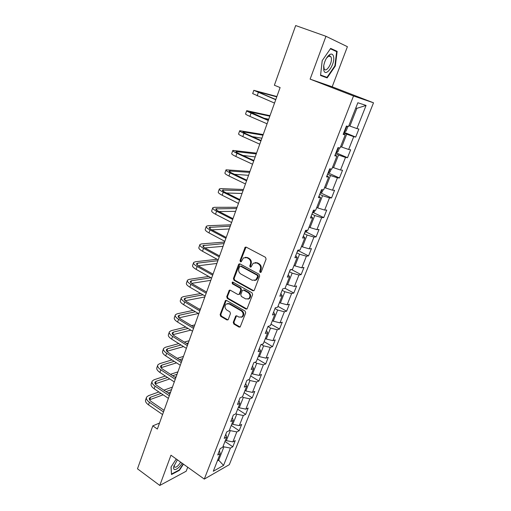 <?xml version="1.0" encoding="UTF-8"?>
<svg xmlns="http://www.w3.org/2000/svg" width="511" height="511" viewBox="0 0 511 511"><rect width="100%" height="100%" fill="white"/><g stroke="black" fill="none" stroke-linecap="round" stroke-linejoin="round"><path stroke-width="0.77" d="M260.125 272.44L261.198 271.999L266.09 259.096L265.471 257.301L246.238 247.158L245.178 247.222L240.029 260.578L240.451 261.811L241.198 261.766L243.46 257.889L246.883 257.678L248.461 258.528C250.428 259.856 251.073 261.747 250.409 264.193L249.79 265.848L250.218 267.087L250.99 267.036L253.22 263.197L256.752 262.961L258.355 263.817C260.348 265.164 261 267.068 260.323 269.527L259.697 271.188L260.125 272.44M255.078 262.552L257.429 262.865L259.032 263.721C261.025 265.068 261.677 266.972 261 269.425L260.374 271.086L260.917 272.382M246.021 247.075L240.732 260.495L241.218 261.753M245.306 257.282L247.573 257.601L249.151 258.445C251.118 259.773 251.763 261.658 251.099 264.104L250.479 265.752L250.997 267.029M329.997 55.98L329.985 56.421M233.246 322.281L233.84 324.031L239.027 327.085L240.17 327.014L245.689 312.86L245.088 311.09L226.558 300.455L225.485 300.506L220.12 314.578L220.701 316.309L226.858 319.924L227.957 319.867L228.302 319.381L230.467 313.575L229.873 311.831L226.801 310.043C224.655 308.139 224.457 306.127 226.201 304.026L229.088 303.873L241.275 310.886C243.428 312.764 243.658 314.77 241.959 316.903L238.931 317.095L236.893 315.907L235.775 315.977L233.246 322.281L233.949 322.102L234.536 323.846L240.138 327.04M170.974 455.212L159.79 485.45L137.485 468.811L152.815 425.855L157.356 429.055L280.111 87.547L274.375 85.241L295.677 25.55L325.967 36.294L310.12 79.135L353.516 95.979L204.291 479.088L170.974 455.212M252.804 290.727L253.941 290.644L254.318 290.127L259.677 276.01L259.058 274.222L240.049 263.919L238.988 263.983L238.567 264.545L233.418 278.521L234.012 280.271L252.804 290.727L253.846 290.714M252.626 294.579L247.005 308.97L245.861 309.046L227.306 298.424L226.718 296.687L229.267 290.286L230.333 290.229L237.845 294.47L238.944 294.406L239.314 293.882L240.783 289.948L240.189 288.191L232.339 283.797L232.198 282.2L232.939 282.155L252.019 292.803L252.626 294.579M353.516 95.979L373.515 102.807L229.343 464.646L204.291 479.088M224.981 441.472L232.812 446.78L235.252 440.623L232.875 441.881L236.823 431.91L239.186 430.703L241.665 424.456L239.308 425.631L243.319 415.513L245.663 414.383L248.18 408.04L245.836 409.145L249.905 398.874L252.236 397.826L254.785 391.388L252.466 392.403L256.592 381.979L258.905 381.014L261.491 374.48L259.192 375.413L263.382 364.828L265.675 363.953L268.301 357.323L266.02 358.16L270.274 347.416L272.548 346.63L275.218 339.898L272.957 340.645L277.275 329.736L279.523 329.046L282.238 322.205L279.996 322.863L284.384 311.78L286.607 311.18L289.367 304.243L287.15 304.799L291.609 293.544L293.806 293.046L296.604 285.994L294.413 286.447L298.941 275.014L301.12 274.624L303.956 267.457L301.797 267.815L306.396 256.196L308.542 255.909L311.429 248.627L309.289 248.876L313.965 237.072L316.085 236.893L319.017 229.503L316.909 229.637L321.655 217.641L323.75 217.577L326.733 210.059L324.651 210.085L329.474 197.891L331.543 197.942L334.571 190.303L332.52 190.207L337.426 177.815L339.457 177.988L342.536 170.227L340.518 170.01L345.506 157.407L347.506 157.707L350.635 149.819L348.649 149.468L353.721 136.661L355.688 137.089L358.869 129.066L356.914 128.587L366.08 105.432L357.841 102.749L348.508 126.543L346.426 126.032L343.162 134.38L345.257 134.834L343.411 133.741M232.812 446.78L230.429 448.07L223.562 465.406L213.291 471.27L220.228 453.583L217.712 454.943L220.19 448.601L222.707 447.272L226.692 437.097L224.195 438.374L226.712 431.936L229.209 430.69L233.259 420.355L230.774 421.556L233.335 415.015L235.814 413.853L239.927 403.364L237.462 404.476L240.061 397.833L242.521 396.76L246.698 386.105L244.252 387.127L246.89 380.388L249.33 379.398L253.571 368.584L251.144 369.51L253.826 362.663L256.241 361.769L260.553 350.782L258.144 351.619L260.872 344.657L263.267 343.865L267.643 332.706L265.26 333.44L268.026 326.369L270.402 325.673L274.848 314.335L272.491 314.968L275.301 307.782L277.652 307.194L282.168 295.671L279.836 296.201L282.692 288.9L285.017 288.415L289.609 276.707L287.297 277.122L290.203 269.706L292.503 269.329L297.172 257.429L294.885 257.736L297.836 250.192L300.11 249.93L304.856 237.839L302.595 238.03L305.597 230.359L307.846 230.218L312.668 217.922L310.439 217.993L313.492 210.193L315.709 210.174L320.608 197.668L318.41 197.616L321.515 189.69L323.699 189.792L328.688 177.081L326.523 176.895L329.678 168.828L331.831 169.064L336.902 156.136L334.769 155.817L337.982 147.615L340.096 147.986L345.257 134.834M229.445 430.077L230.289 430.639L226.354 440.642L225.523 440.08M226.354 440.642L232.875 441.881M230.289 430.639L236.823 431.91M226.692 437.097L225.817 434.229M235.903 413.629L236.746 414.178L232.761 424.334L231.917 423.779M232.761 424.334L239.308 425.631M236.746 414.178L243.319 415.513M233.259 420.355L232.333 417.57M242.323 396.843L243.313 397.475L239.263 407.784L238.407 407.235M239.263 407.784L245.836 409.145M243.313 397.475L249.905 398.874M239.927 403.364L238.95 400.669M248.627 379.686L249.968 380.516L245.861 390.985L244.999 390.436M245.861 390.985L252.466 392.403M249.968 380.516L256.592 381.979M246.698 386.105L245.67 383.499M254.976 362.235L256.733 363.302L252.555 373.931L251.687 373.388M252.555 373.931L259.192 375.413M256.733 363.302L263.382 364.828M253.571 368.584L252.491 366.074M261.351 344.497L263.593 345.826L259.358 356.614L258.477 356.078M259.358 356.614L266.02 358.16M263.593 345.826L270.274 347.416M260.553 350.782L259.416 348.368M267.949 326.567L270.568 328.075L266.263 339.029L265.369 338.506M266.263 339.029L272.957 340.645M270.568 328.075L277.275 329.736M267.643 332.706L266.455 330.387M274.995 308.561L277.645 310.043L273.276 321.17L272.369 320.653M273.276 321.17L279.996 322.863M277.645 310.043L284.384 311.78M274.848 314.335L273.602 312.125M282.155 290.274L284.838 291.736L280.398 303.036L279.479 302.525M280.398 303.036L287.15 304.799M284.838 291.736L291.609 293.544M282.168 295.671L280.865 293.57M289.424 271.692L292.145 273.136L287.636 284.614L286.703 284.116M287.636 284.614L294.413 286.447M292.145 273.136L298.941 275.014M289.609 276.707L288.242 274.714M296.808 252.824L299.567 254.235L294.981 265.899L294.042 265.407M294.981 265.899L301.797 267.815M299.567 254.235L306.396 256.196M297.172 257.429L295.741 255.557M304.313 233.642L307.105 235.034L302.448 246.883L301.496 246.404M302.448 246.883L309.289 248.876M307.105 235.034L313.965 237.072M304.856 237.839L303.362 236.082M311.94 214.154L314.77 215.514L310.036 227.561L309.072 227.088M310.036 227.561L316.909 229.637M314.77 215.514L321.655 217.641M312.668 217.922L311.103 216.287M319.688 194.352L322.556 195.681L317.753 207.926L316.769 207.46M317.753 207.926L324.651 210.085M322.556 195.681L329.474 197.891M320.608 197.668L318.979 196.167M327.57 174.219L330.476 175.522L325.59 187.971L324.594 187.511M325.59 187.971L332.52 190.207M330.476 175.522L337.426 177.815M328.688 177.081L326.989 175.707M335.58 153.754L338.525 155.025L333.555 167.678L332.546 167.231M333.555 167.678L340.518 170.01M338.525 155.025L345.506 157.407M336.902 156.136L335.127 154.903M343.724 132.943L346.714 134.182L341.661 147.053L340.639 146.619M341.661 147.053L348.649 149.468M346.714 134.182L353.721 136.661M366.08 105.432L356.87 108.326L349.894 126.076L348.86 125.649M349.894 126.076L356.914 128.587M310.12 79.135L332.182 86.793L347.41 46.693L325.967 36.294M159.79 485.45L186.202 471.206L187.716 467.214M332.182 86.793L373.515 102.807M159.509 423.057L152.815 425.855M356.87 108.326L355.784 107.993M217.865 459.613L218.682 460.187L223.92 446.85L223.09 446.288M217.347 460.922L218.682 460.187L223.562 465.406M223.92 446.85L230.429 448.07M220.228 453.583L219.398 450.632M343.999 132.234L355.688 137.089M336.091 152.783L347.506 157.707M328.547 173.108L339.457 177.988M320.882 193.005L331.543 197.942M313.326 212.576L323.75 217.577M305.878 231.841L316.085 236.893M298.545 250.799L308.542 255.909M291.404 269.508L301.12 274.624M285.061 288.306L293.806 293.046M277.971 306.37L286.607 311.18M270.996 324.159L279.523 329.046M264.123 341.68L272.548 346.63M257.352 358.933L265.675 363.953M250.684 375.936L258.905 381.014M244.117 392.678L252.236 397.826M237.647 409.183L245.663 414.383M231.266 425.446L239.186 430.703M322.211 60.624L320.544 75.475L327.155 77.908L335.312 66.015L337.151 51.362L330.662 48.398L322.211 60.624M176.25 458.993L171.019 467.022L171.492 474.527L179.425 470.318L183.436 464.141M320.557 75.404L322.249 76.03L322.473 75.711M332.156 49.599L330.413 48.756M332.163 49.554L337.151 51.362M334.877 65.849L335.312 66.015M322.249 76.03L327.155 77.908M179.061 470.056L179.425 470.318M239.793 263.823L234.121 278.406L234.715 280.156L253.488 290.593M257.678 276.515L257.244 275.269L240.579 266.212L239.831 266.257L238.905 268.371C238.254 270.785 238.893 272.663 240.828 273.998L252.166 280.226L255.775 279.971L257.678 276.515L258.355 276.406L257.927 275.161L257.244 275.269M240.483 266.167L241.275 266.116L257.927 275.161M254.682 280.526L256.452 279.856L257.697 278.144L257.014 278.259M258.355 276.406L257.697 278.144M230.027 290.114L227.427 296.546L228.015 298.283L246.941 309.021M238.873 294.457L240.01 293.748L241.479 289.82L240.885 288.063L233.042 283.675L232.339 283.797M232.856 282.117L233.042 283.675M245.721 298.922L248.742 298.724C250.518 296.552 250.301 294.515 248.103 292.618L243.728 290.171L242.623 290.242L242.24 290.765L240.77 294.706L241.364 296.463L245.721 298.922M247.995 299.146L249.432 298.577C251.201 296.406 250.99 294.374 248.787 292.484L248.103 292.618M243.396 290.05L244.418 290.037L248.787 292.484M236.51 315.772L233.949 322.102M241.301 317.293L242.648 316.724C244.347 314.597 244.124 312.591 241.965 310.72L241.275 310.886M227.574 303.502L229.797 303.719L241.965 310.72M226.239 300.334L220.835 314.406L221.416 316.137L227.938 319.886M347.41 126.274L347.691 127.047L346.119 131.059L344.075 132.036M345.085 129.455L345.685 127.935M276.879 96.534L253.826 90.319L275.729 99.728M253.801 90.39L252.677 93.602L274.522 103.081M275.806 99.524L257.014 91.52L276.764 96.854M323.789 70.333C325.724 78.017 335.689 63.492 333.479 56.261C332.891 54.275 331.754 53.649 330.068 54.383C326.899 56.478 324.76 60.362 323.661 66.034L323.789 70.333M323.706 65.708L324.191 68.94C326.274 73.079 332.795 62.508 331.217 57.564L330.898 56.759L328.63 56.159L326.459 58.184M329.959 55.967L329.946 56.408M330.387 48.794L336.66 51.643L334.884 65.842L326.976 77.372L320.601 75.021M177.362 459.791L173.778 466.639C172.463 472.03 178.569 469.392 182.095 463.183M171.453 473.965L171.102 466.894M183.149 463.937L179.24 469.96L171.549 474.036M174.155 465.336L174.283 466.901C175.822 467.929 177.956 466.351 180.69 462.174M339.521 147.883L338.02 151.71L335.97 152.757M336.96 150.215L337.554 148.701M331.243 169L330.061 172.022L327.992 173.133M328.969 170.636L329.557 169.141M269.993 115.684L246.711 110.67C246.468 110.938 247.924 111.756 251.067 113.123L268.262 120.5M246.672 110.785L245.58 113.902C245.337 114.183 246.781 115.013 249.924 116.387L267.081 123.796M268.377 120.187L249.873 111.858L269.821 116.169M263.619 118.143L268.716 119.235M263.216 134.553L239.71 130.701C239.435 131.072 240.847 131.959 243.951 133.371L260.917 140.934M239.659 130.848L238.599 133.876C238.318 134.265 239.723 135.166 242.821 136.584L259.754 144.179M261.07 140.519L245.689 133.658L242.846 131.876L262.986 135.191M252.389 136.648L261.9 138.213M323.105 189.76L322.23 192.002L320.148 193.177M321.112 190.724L321.815 189.702M315.102 210.181L314.521 211.663L312.432 212.902M313.377 210.481L313.767 210.193M307.232 230.257L306.932 231.01L304.837 232.307M256.535 153.14L232.818 150.413C232.511 150.886 233.885 151.844 236.944 153.294L253.692 161.042M232.754 150.598L231.726 153.543C231.413 154.028 232.78 154.999 235.833 156.455L252.543 164.229M253.878 160.524L238.694 153.504C236.65 152.54 235.731 151.895 235.935 151.582L256.247 153.932M242.949 155.465L255.181 156.909M249.949 171.453L226.034 169.818C225.696 170.387 227.031 171.415 230.052 172.903L246.583 180.824M225.958 170.042L224.961 172.903C224.61 173.485 225.945 174.526 228.96 176.014L245.452 183.966M246.8 180.211L231.815 173.031C229.797 172.041 228.902 171.357 229.126 170.974L249.611 172.392M234.453 174.296L248.557 175.324M243.466 189.498L220.944 188.61L219.36 188.929C218.983 189.587 220.286 190.68 223.269 192.2L239.582 200.293M219.27 189.185L218.299 191.964C217.916 192.641 219.213 193.739 222.189 195.266L238.471 203.384M239.838 199.59L225.038 192.257C223.052 191.242 222.176 190.514 222.426 190.073L243.076 190.577M226.545 193.005L242.035 193.471M237.072 207.281L214.39 207.319L212.78 207.741C212.378 208.494 213.643 209.651 216.587 211.203L232.697 219.462M212.685 208.028L211.739 210.73C211.33 211.497 212.589 212.659 215.527 214.224L231.598 222.502M232.978 218.663L218.369 211.184C216.409 210.149 215.559 209.376 215.827 208.871L236.631 208.501M219.047 211.528L235.609 211.35M230.774 224.808L207.945 225.741L206.31 226.271C205.869 227.108 207.108 228.328 210.008 229.912L225.913 238.324M206.195 226.59L205.281 229.209C204.841 230.065 206.067 231.291 208.961 232.882L224.834 241.32M226.232 237.443L211.803 229.822C209.868 228.762 209.044 227.951 209.331 227.389L230.282 226.162M211.841 229.841L229.273 228.973M224.565 242.08L201.59 243.888L199.929 244.514C199.462 245.44 200.663 246.717 203.531 248.333L219.238 256.899M199.807 244.865L198.913 247.413C198.447 248.352 199.641 249.636 202.503 251.265L218.178 259.85M219.583 255.928L205.339 248.174C203.423 247.094 202.624 246.245 202.931 245.625L224.029 243.568M204.898 247.924L223.032 246.334M217.111 259.262L195.33 261.76L193.65 262.488C193.158 263.497 194.321 264.832 197.15 266.48L212.665 275.186M193.516 262.865L192.647 265.343C192.155 266.365 193.318 267.707 196.141 269.361L211.618 278.093M213.042 274.139L198.971 266.25C197.08 265.152 196.301 264.264 196.626 263.587L197.738 263.101L217.858 260.725M198.172 265.765L216.881 263.452M208.712 276.451L189.166 279.37L187.46 280.194C186.943 281.286 188.08 282.672 190.871 284.352L206.189 293.199M187.313 280.603L186.477 283.005C185.953 284.11 187.083 285.502 189.868 287.188L205.16 296.054M206.597 292.068L192.698 284.059C190.833 282.934 190.073 282.008 190.418 281.28L191.542 280.737L211.024 277.754M191.638 283.362L210.813 280.328M200.746 293.499L183.091 296.719L181.36 297.632C180.817 298.807 181.922 300.244 184.682 301.95L199.814 310.931M181.207 298.073L180.396 300.404C179.846 301.586 180.945 303.036 183.698 304.748L198.798 313.754M200.248 309.73L186.521 301.599C184.675 300.455 183.934 299.497 184.299 298.711L185.436 298.105L203.039 294.828M185.257 300.717L204.834 296.968M193.139 310.375L177.106 313.818L175.356 314.821C174.788 316.066 175.861 317.555 178.582 319.292L193.535 328.407M175.19 315.287L174.398 317.555C173.829 318.807 174.896 320.308 177.611 322.051L192.538 331.179M193.995 327.123L180.428 318.877C178.614 317.721 177.892 316.724 178.269 315.887L179.425 315.223L195.413 311.729M179.016 317.823L198.377 313.499M200.587 308.778L199.162 309.085M185.832 327.078L171.204 330.668L169.435 331.76C168.841 333.076 169.888 334.616 172.577 336.379L187.345 345.615M169.262 332.246L168.496 334.45C167.895 335.778 168.937 337.33 171.619 339.093L186.362 348.349M187.831 344.261L174.43 335.899C172.635 334.724 171.932 333.696 172.328 332.814L173.497 332.093L188.086 328.458M172.903 334.686L190.82 330.132M194.8 324.881L191.593 325.667M178.786 343.59L165.392 347.276L163.603 348.451C162.983 349.837 163.999 351.427 166.656 353.216L181.252 362.574M163.424 348.962L162.677 351.102C162.051 352.501 163.066 354.097 165.717 355.892L180.287 365.269M181.763 361.149L168.521 352.679C166.746 351.491 166.062 350.425 166.477 349.498L167.653 348.719L181.015 344.989M166.905 351.312L183.558 346.586M186.528 343.449L188.304 342.958M189.096 340.754L184.318 342.07M171.958 359.91L159.656 363.647L157.848 364.899C157.209 366.361 158.199 367.997 160.824 369.811L175.247 379.277M157.663 365.442L156.934 367.518C156.289 368.987 157.279 370.628 159.892 372.442L174.296 381.934M175.784 377.789L162.696 369.217C160.939 368.009 160.282 366.917 160.71 365.94L161.898 365.11L174.168 361.328M161.016 367.703L176.538 362.855M179.489 359.693L182.638 358.722M183.462 356.416L177.291 358.294M165.334 376.032L154.009 379.782L152.182 381.117C151.518 382.643 152.482 384.323 155.069 386.163L169.326 395.744M151.984 381.685L151.282 383.697C150.617 385.23 151.575 386.916 154.156 388.762L168.387 398.363M169.888 394.192L156.954 385.511C155.223 384.291 154.578 383.167 155.018 382.145L156.219 381.263L167.525 377.469M155.229 383.863L169.735 378.932M174.864 377.188L176.154 376.748M172.661 375.745L177.042 374.276M177.911 371.867L170.489 374.327M299.491 250.007L297.364 251.406M291.232 269.533L290.005 270.204M158.895 391.956L148.439 395.693L146.593 397.104C145.91 398.695 146.849 400.42 149.404 402.278L163.494 411.968M146.389 397.692L145.705 399.647C145.015 401.244 145.948 402.975 148.503 404.84L162.568 414.549M164.076 410.352L151.294 401.582C149.582 400.343 148.957 399.187 149.41 398.126L150.624 397.188L161.054 393.413M149.538 399.8L163.13 394.811M168.106 392.991L170.655 392.058M166.037 391.611L171.53 389.618M172.431 387.108L163.89 390.168M261 269.425L260.323 269.527M259.032 263.721L258.355 263.817M257.429 262.865L256.752 262.961M250.479 265.752L249.79 265.848M251.099 264.104L250.409 264.193M249.151 258.445L248.461 258.528M247.573 257.601L246.883 257.678M240.732 260.495L240.029 260.578M245.433 247.746L244.737 247.809M260.374 271.086L259.697 271.188M234.715 280.156L234.012 280.271M234.121 278.406L233.418 278.521M239.269 264.455L238.567 264.545M241.275 266.116L240.579 266.212M246.551 308.887L245.861 309.046M228.015 298.283L227.306 298.424M227.427 296.546L226.718 296.687M229.586 290.682L228.883 290.816M240.01 293.748L239.314 293.882M241.479 289.82L240.783 289.948M240.885 288.063L240.189 288.191M244.418 290.037L243.728 290.171M236.127 316.29L235.43 316.469M229.797 303.719L229.088 303.873M227.567 319.752L226.858 319.924M221.416 316.137L220.701 316.309M220.835 314.406L220.12 314.578M225.83 300.877L225.115 301.024M239.723 326.893L239.027 327.085M234.536 323.846L233.84 324.031M344.529 132.119L346.867 126.14M258.304 92.548L257.135 95.87M257.953 91.699L257.831 92.057M336.423 152.815L338.429 147.692M328.452 173.172L330.132 168.879M251.067 113.123L249.924 116.387M250.837 111.954L250.645 112.497M243.951 133.371L242.821 136.584M243.836 131.889L243.581 132.611M320.614 193.203L321.981 189.709M312.898 212.902L313.958 210.187M305.303 232.294L306.076 230.327M236.944 153.294L235.833 156.455M236.938 151.518L236.625 152.406M230.052 172.903L228.96 176.014M230.154 170.834L229.784 171.888M223.269 192.2L222.189 195.266M223.467 189.856L223.039 191.076M216.587 211.203L215.527 214.224M216.888 208.59L216.409 209.957M210.008 229.912L208.961 232.882M210.404 227.037L209.874 228.558M203.531 248.333L202.503 251.265M204.023 245.203L203.435 246.87M197.15 266.48L196.141 269.361M197.738 263.101L197.099 264.909M190.871 284.352L189.868 287.188M191.542 280.737L190.859 282.679M184.682 301.95L183.698 304.748M185.436 298.105L184.707 300.181M178.582 319.292L177.611 322.051M179.425 315.223L178.652 317.427M172.577 336.379L171.619 339.093M173.497 332.093L172.68 334.424M166.656 353.216L165.717 355.892M167.653 348.719L166.797 351.166M160.824 369.811L159.892 372.442M161.898 365.11L160.997 367.671M155.069 386.163L154.156 388.762M156.219 381.263L155.318 383.831M297.836 251.374L298.322 250.141M290.484 270.153L290.689 269.623M149.404 402.278L148.503 404.84M150.624 397.188L149.736 399.723M245.874 247.158L245.178 247.222M239.685 263.887L238.988 263.983M256.452 279.856L255.775 279.971M229.969 290.159L229.267 290.286M239.64 294.266L238.944 294.406M232.799 282.091L232.198 282.2M249.432 298.577L248.742 298.724M236.478 315.804L235.775 315.977M242.648 316.724L241.959 316.903M226.194 300.359L225.485 300.506M328.254 55.788L328.771 55.98M328.924 56.031L330.898 56.759M328.63 56.159L330.068 54.383M174.053 465.63L173.778 466.639M172.328 332.814L172.22 333.14M166.477 349.498L166.356 349.837M160.71 365.94L160.582 366.298M155.018 382.145L154.89 382.522M149.41 398.126L149.276 398.516"/></g></svg>
